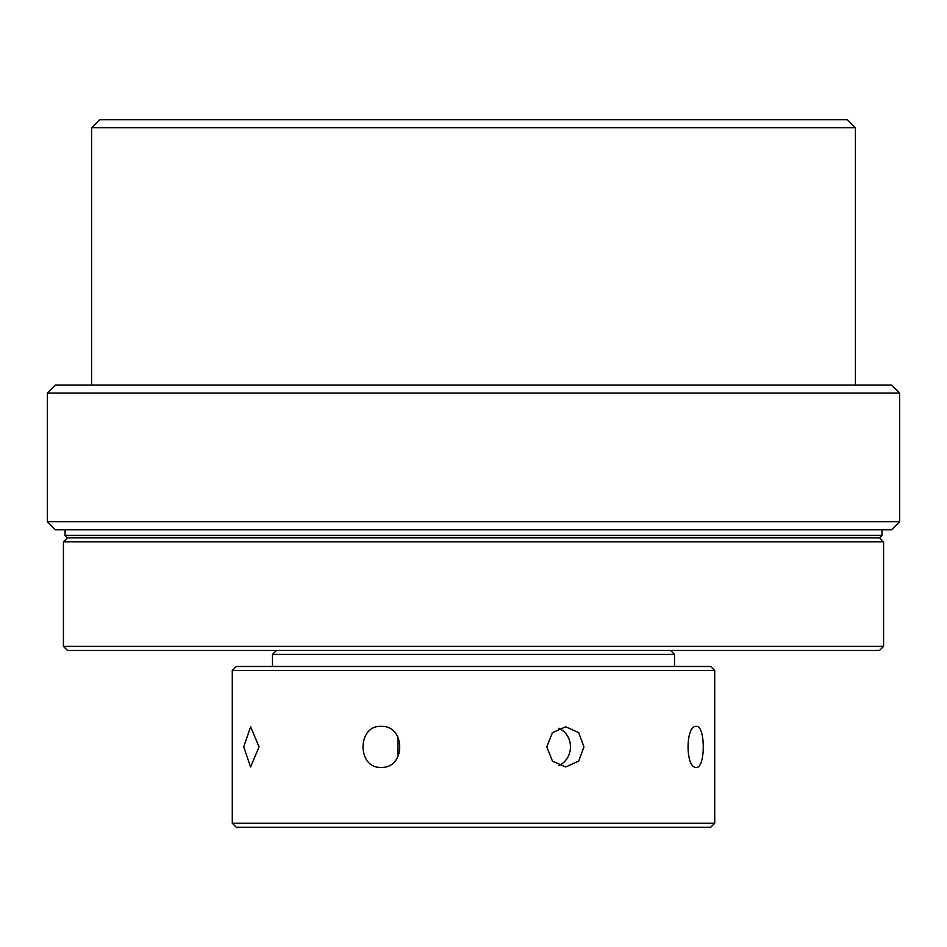 <?xml version="1.0" encoding="UTF-8"?>
<svg xmlns="http://www.w3.org/2000/svg" width="947" height="947" viewBox="0 0 947 947"><rect width="100%" height="100%" fill="white"/><g stroke="black" fill="none" stroke-linecap="round" stroke-linejoin="round"><path stroke-width="1.42" d="M91.575 127.75L99.613 119.713L847.387 119.713L855.425 127.75L91.575 127.75L91.575 385.05M855.425 127.75L855.425 385.05M65.035 529.787L65.035 535.41L881.965 535.41L881.965 529.787M65.035 535.41L67.45 537.825L63.425 541.85L883.575 541.85L879.55 537.825L67.45 537.825L879.55 537.825L881.965 535.41M55.388 529.787L891.612 529.787L899.65 521.738L899.65 393.1L891.612 385.05L55.388 385.05L47.35 393.1L47.35 521.738L55.388 529.787M47.35 521.738L899.65 521.738M47.35 393.1L899.65 393.1M259.064 746.875L250.612 766.975L243.699 746.875L250.612 726.775L259.064 746.875M232.287 823.263L714.713 823.263L714.713 670.5L232.287 670.5L232.287 823.263L236.3 827.287L710.7 827.287L714.713 823.263M381.096 767.378C357.055 768.656 357.007 725.13 381.096 726.373C405.872 725.106 405.932 768.633 381.096 767.378M583.979 746.875L578.688 761.104L565.726 766.975L552.432 761.092L546.821 746.875L552.432 732.658L565.726 726.775L578.688 732.658L583.979 746.875M558.777 765.543A20.1 18.573 90 0 0 570.461 746.875A20.1 18.573 90 0 0 558.777 728.219M696.317 726.373C705.562 725.106 705.586 768.633 696.317 767.378C685.32 768.656 685.297 725.13 696.317 726.373M714.713 670.5L710.7 666.475L236.3 666.475L232.287 670.5M670.5 650.388L674.513 654.413L272.487 654.413L272.487 666.475M397.989 737.062L397.989 756.7M63.425 541.85L63.425 646.375L883.575 646.375L883.575 541.85M63.425 646.375L67.45 650.388L879.55 650.388L883.575 646.375M276.5 650.388L272.487 654.413M674.513 666.475L674.513 654.413"/></g></svg>
